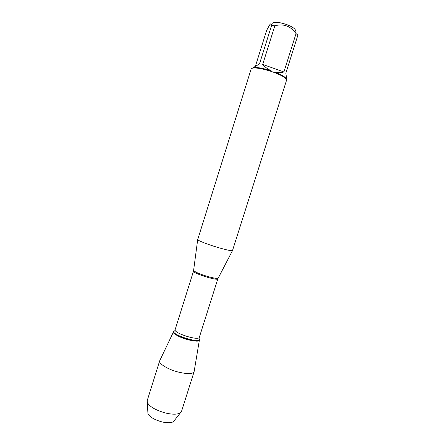 <?xml version="1.0" encoding="UTF-8"?>
<svg xmlns="http://www.w3.org/2000/svg" width="445" height="445" viewBox="0 0 445 445"><rect width="100%" height="100%" fill="white"/><g stroke="black" fill="none" stroke-linecap="round" stroke-linejoin="round"><path stroke-width="0.67" d="M217.627 247.403C226.182 249.906 231.139 250.963 232.496 250.591L286.574 80.172C286.663 78.337 282.759 75.85 274.865 72.707L271.038 71.35C261.688 68.441 255.319 67.423 251.942 68.302L251.141 69.003L197.691 239.616C197.853 240.589 207.676 244.455 217.627 247.403M271.956 23.696C273.369 21.549 278.32 21.844 286.803 24.586C293.027 27.067 295.925 29.242 295.508 31.122M255.391 66.277L266.689 30.277L269.592 24.976C270.894 23.229 271.556 23.39 271.584 25.46L274.838 25.804C283.532 23.429 290.602 26.027 296.047 33.598L297.9 35.122L285.818 73.275C286.374 75.923 286.497 77.814 286.18 78.949M274.838 25.804L262.695 64.425C265.075 67.128 267.89 69.231 271.139 70.738C262.211 67.963 256.114 66.995 252.866 67.829L259.491 63.935L271.584 25.46M286.113 78.86C285.523 77.057 281.78 74.793 274.888 72.068C278.197 72.88 281.201 72.847 283.904 71.957L296.047 33.598M274.865 72.707L274.888 72.068M271.139 70.738L271.038 71.35M251.942 68.302L252.866 67.829M199.304 339.207C202.519 345.832 165.618 333.566 174.618 331.019M283.904 71.957L262.695 64.425M173.633 331.597C172.109 333.21 179.48 337.499 187.679 339.657C194.977 341.454 198.898 341.482 199.449 339.735M173.5 331.87L159.694 360.789C158.437 363.615 167.843 369.428 178.278 372.065C187.406 374.212 192.685 374.067 194.12 371.647L199.399 340.036M159.694 360.789L147.206 400.606L147.295 402.375C149.503 406.647 155.528 410.179 165.368 412.977C172.549 414.629 177.572 414.579 180.425 412.821L181.51 411.419L194.12 371.647M174.351 420.514L173.483 421.61C171.225 423.034 167.337 423.117 161.819 421.866C154.276 419.735 149.648 416.965 147.94 413.555L147.857 412.159M193.72 270.243L193.692 270.449C194.865 271.973 199.46 273.97 207.481 276.44C213.45 278.108 216.988 278.676 218.089 278.142L218.184 277.958M232.496 250.591L217.844 278.809C217.866 281.162 192.14 273.046 193.508 271.139L175.135 329.639C173.289 333.071 198.882 341.137 199.343 337.271L198.837 338.15C204.6 345.548 166.08 333.405 175.041 330.646L175.135 329.639M193.508 271.139L197.691 239.616M217.844 278.809L199.343 337.271M173.483 421.61L180.425 412.821M147.94 413.555L147.295 402.375"/></g></svg>
